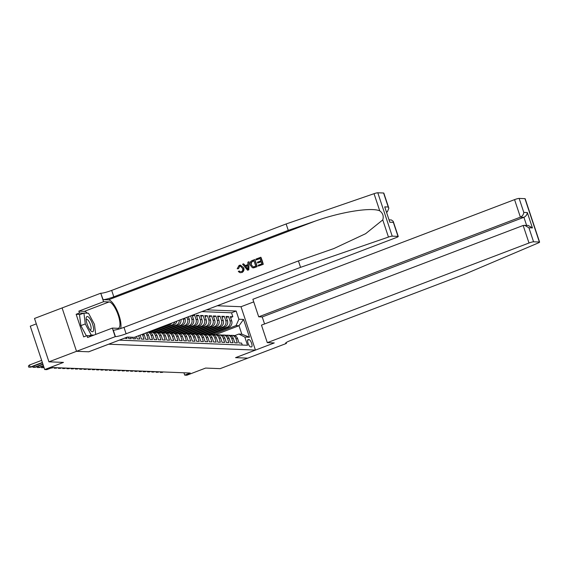 <?xml version="1.0" encoding="UTF-8"?>
<svg xmlns="http://www.w3.org/2000/svg" width="568" height="568" viewBox="0 0 568 568"><rect width="100%" height="100%" fill="white"/><g stroke="black" fill="none" stroke-linecap="round" stroke-linejoin="round"><path stroke-width="0.85" d="M36.324 323.874L30.274 326.181L44.709 369.548L46.825 369.633L52.348 367.531L190.244 373.034L184.721 375.136L186.844 375.221L205.616 368.071L220.15 368.653L247.754 358.138L235.557 357.655L255.43 350.087L108.616 344.201M76.524 351.308L88.686 351.791L127.331 337.08L134.289 337.356L395.974 237.694A3.735 0.476 161.6 0 0 398.246 236.465A3.735 0.476 161.6 0 0 398.012 236.38L392.218 236.153A3.735 0.476 161.6 0 0 388.462 237.062L300.564 267.336L126.103 333.778A8.719 1.108 -18.4 0 1 115.403 336.604L76.524 351.308L62.097 307.934L34.513 318.449L48.947 361.823L76.545 351.308L88.743 351.798L108.623 344.229M255.43 350.087L241.002 306.713L217.239 305.761M124.413 338.187L127.04 338.528L126.643 337.335M128.24 337.115L128.737 338.592L131.279 338.698L130.789 337.214M132.486 337.286L132.976 338.762L135.525 338.869L134.943 337.108M136.427 336.54L137.222 338.933L139.771 339.032L138.656 335.688M140.14 335.127L141.468 339.103L144.009 339.202L142.589 334.928L144.286 334.992A4.984 4.686 -87.7 0 0 143.69 333.771M144.286 334.992L145.706 339.274L148.255 339.373L146.828 335.092L148.525 335.163A4.984 4.686 -87.7 0 0 146.65 332.642M148.525 335.163L149.952 339.444L152.494 339.543L151.074 335.262L152.771 335.333A4.984 4.686 -87.7 0 0 148.553 332.039L148.276 332.024M152.771 335.333L154.191 339.607L156.74 339.714L155.32 335.432L157.017 335.503A4.984 4.686 -87.7 0 0 152.792 332.202L151.095 332.138A4.984 4.686 92.3 0 1 155.32 335.432M157.017 335.503L158.436 339.778L160.985 339.884L159.558 335.603L161.255 335.674A4.984 4.686 -87.7 0 0 157.038 332.372L155.341 332.308A4.984 4.686 92.3 0 1 159.558 335.603M161.255 335.674L162.682 339.948L165.224 340.047L163.804 335.773L165.501 335.837A4.984 4.686 -87.7 0 0 161.284 332.543L159.587 332.479A4.984 4.686 92.3 0 1 163.804 335.773M165.501 335.837L166.921 340.118L169.47 340.218L168.043 335.944L169.74 336.007A4.984 4.686 -87.7 0 0 165.522 332.713L163.825 332.642A4.984 4.686 92.3 0 1 168.043 335.944M169.74 336.007L171.167 340.289L173.709 340.388L172.289 336.114L173.986 336.178A4.984 4.686 -87.7 0 0 169.768 332.884L168.071 332.812A4.984 4.686 92.3 0 1 172.289 336.114M173.986 336.178L175.405 340.459L177.954 340.559L176.534 336.277L178.231 336.348A4.984 4.686 -87.7 0 0 174.014 333.054L172.31 332.983A4.984 4.686 92.3 0 1 176.534 336.277M178.231 336.348L179.651 340.63L182.2 340.729L180.773 336.448L182.47 336.519A4.984 4.686 -87.7 0 0 178.253 333.224L176.556 333.153A4.984 4.686 92.3 0 1 180.773 336.448M182.47 336.519L183.897 340.793L186.439 340.899L185.019 336.618L186.716 336.689A4.984 4.686 -87.7 0 0 182.498 333.388L180.802 333.324A4.984 4.686 92.3 0 1 185.019 336.618M186.716 336.689L188.136 340.963L190.685 341.07L189.258 336.788L190.954 336.852A4.984 4.686 -87.7 0 0 186.737 333.558L185.04 333.494A4.984 4.686 92.3 0 1 189.258 336.788M190.954 336.852L192.382 341.134L194.923 341.233L193.503 336.959L195.2 337.023A4.984 4.686 -87.7 0 0 190.983 333.728L189.286 333.664A4.984 4.686 92.3 0 1 193.503 336.959M195.2 337.023L196.62 341.304L199.169 341.404L197.749 337.129L199.446 337.193A4.984 4.686 -87.7 0 0 195.229 333.899L193.525 333.828A4.984 4.686 92.3 0 1 197.749 337.129M199.446 337.193L200.866 341.474L203.415 341.574L201.988 337.293L203.685 337.364A4.984 4.686 -87.7 0 0 199.467 334.069L197.77 333.998A4.984 4.686 92.3 0 1 201.988 337.293M203.685 337.364L205.112 341.645L207.654 341.744L206.234 337.463L207.931 337.534A4.984 4.686 -87.7 0 0 203.713 334.24L202.016 334.169A4.984 4.686 92.3 0 1 206.234 337.463M207.931 337.534L209.351 341.808L211.899 341.915L210.472 337.633L212.169 337.704A4.984 4.686 -87.7 0 0 207.952 334.403L206.255 334.339A4.984 4.686 92.3 0 1 210.472 337.633M212.169 337.704L213.596 341.979L216.138 342.085L214.718 337.804L216.415 337.875A4.984 4.686 -87.7 0 0 212.198 334.573L210.501 334.509A4.984 4.686 92.3 0 1 214.718 337.804M216.415 337.875L217.835 342.149L220.384 342.248L218.964 337.974L220.661 338.038A4.984 4.686 -87.7 0 0 216.444 334.744L214.739 334.68A4.984 4.686 92.3 0 1 218.964 337.974M220.661 338.038L222.081 342.319L224.63 342.419L223.203 338.145L224.9 338.209A4.984 4.686 -87.7 0 0 220.682 334.914L218.985 334.843A4.984 4.686 92.3 0 1 223.203 338.145M224.9 338.209L226.327 342.49L228.869 342.589L227.448 338.315L229.145 338.379A4.984 4.686 -87.7 0 0 224.928 335.084L223.231 335.014A4.984 4.686 92.3 0 1 227.448 338.315M229.145 338.379L230.565 342.66L233.114 342.76L231.687 338.478L233.384 338.549A4.984 4.686 -87.7 0 0 229.167 335.255L227.47 335.184A4.984 4.686 92.3 0 1 231.687 338.478M233.384 338.549L234.811 342.831L237.353 342.93L235.933 338.649A4.984 4.686 -87.7 0 0 230.438 335.489M209.755 334.538L228.847 327.267A4.984 4.686 -87.7 0 0 231.701 320.899L230.281 316.624L232.823 316.724L230.594 317.569M208.193 334.424L227.15 327.204A4.984 4.686 -87.7 0 0 230.004 320.835L228.584 316.553L226.355 317.406M228.584 316.553L226.036 316.454L227.463 320.728A4.984 4.686 -87.7 0 1 224.601 327.104L205.509 334.374M201.271 334.204L220.363 326.934A4.984 4.686 -87.7 0 0 223.217 320.558L221.797 316.284L224.339 316.383L222.109 317.235M197.025 334.034L216.117 326.763A4.984 4.686 -87.7 0 0 218.971 320.395L217.551 316.113L220.093 316.213L217.864 317.065M192.786 333.863L211.871 326.593A4.984 4.686 -87.7 0 0 214.732 320.224L213.305 315.943L215.854 316.042L213.625 316.894M188.541 333.693L207.632 326.422A4.984 4.686 -87.7 0 0 210.487 320.054L209.067 315.772L211.608 315.879L209.379 316.724M184.295 333.522L203.387 326.252A4.984 4.686 -87.7 0 0 206.248 319.883L204.821 315.602L207.37 315.709L205.14 316.553M180.056 333.359L199.148 326.089A4.984 4.686 -87.7 0 0 202.002 319.713L200.582 315.439L203.124 315.538L200.894 316.383M175.81 333.189L194.902 325.918A4.984 4.686 -87.7 0 0 197.756 319.543L196.336 315.268L198.878 315.368L196.649 316.22M192.666 315.119L194.639 315.197L192.41 316.049M249.068 339.65L248.138 339.614A3.862 1.221 69.2 0 0 247.968 339.643A3.862 1.221 69.2 0 0 248.117 343.441A3.862 1.221 69.2 0 0 250.552 346.885L251.489 346.92A3.862 1.221 69.2 0 0 251.652 346.892A3.862 1.221 69.2 0 0 251.51 343.093A3.862 1.221 69.2 0 0 249.068 339.65L247.605 340.211M119.28 340.14L247.541 345.259L244.815 337.051L238.837 334.048L234.634 335.645M215.421 334.701L239 325.727L236.032 325.606L238.887 319.237L236.153 311.03L206.518 309.844M238.887 319.237L243.551 319.422L249.48 337.243L244.815 337.051M150.357 332.173L169.441 324.903A4.984 4.686 -87.7 0 0 171.678 323.114M148.795 332.053L167.745 324.832L169.441 324.903M154.595 332.337L173.687 325.066A4.984 4.686 -87.7 0 0 176.747 321.183M153.033 332.223L171.99 325.002L173.687 325.066M158.841 332.507L177.933 325.237A4.984 4.686 -87.7 0 0 180.972 319.578M157.279 332.394L176.236 325.173L177.933 325.237M163.08 332.678L182.172 325.407A4.984 4.686 -87.7 0 0 185.033 319.038L184.735 318.144M161.518 332.557L180.475 325.343L182.172 325.407M167.326 332.848L186.418 325.578A4.984 4.686 -87.7 0 0 189.272 319.209L188.448 316.724M165.764 332.727L184.721 325.507L186.418 325.578M171.571 333.018L190.656 325.748A4.984 4.686 -87.7 0 0 193.518 319.379L192.161 315.311M170.009 332.898L188.959 325.677L190.656 325.748M174.248 333.068L193.205 325.847L194.902 325.918M178.494 333.238L197.451 326.018L199.148 326.089M182.733 333.409L201.69 326.188L203.387 326.252M186.978 333.572L205.935 326.359L207.632 326.422M191.224 333.743L210.174 326.529L211.871 326.593M195.463 333.913L214.42 326.692L216.117 326.763M199.709 334.083L218.666 326.863L220.363 326.934M203.947 334.254L222.904 327.033L224.601 327.104M232.823 316.724L231.517 312.798L201.874 311.612M183.244 318.712L183.336 318.967A4.984 4.686 92.3 0 1 180.475 325.343M186.964 317.292L187.575 319.138A4.984 4.686 92.3 0 1 184.721 325.507M190.678 315.879L191.821 319.308A4.984 4.686 92.3 0 1 188.959 325.677M194.639 315.197L196.059 319.479A4.984 4.686 92.3 0 1 193.205 325.847M198.878 315.368L200.305 319.649A4.984 4.686 92.3 0 1 197.451 326.018M203.124 315.538L204.551 319.819A4.984 4.686 92.3 0 1 201.69 326.188M207.37 315.709L208.79 319.983A4.984 4.686 92.3 0 1 205.935 326.359M211.608 315.879L213.035 320.153A4.984 4.686 92.3 0 1 210.174 326.529M215.854 316.042L217.274 320.324A4.984 4.686 92.3 0 1 214.42 326.692M220.093 316.213L221.52 320.494A4.984 4.686 92.3 0 1 218.666 326.863M224.339 316.383L225.766 320.664A4.984 4.686 92.3 0 1 222.904 327.033M242.245 345.046L241.599 343.1L239.05 342.994L237.63 338.72A4.984 4.686 -87.7 0 0 233.412 335.418L231.716 335.354M238.837 334.048L241.805 334.161L239 325.727L243.551 319.422M212.439 334.595L236.032 325.606M44.709 369.548L63.474 362.405L48.947 361.823M183.94 372.785L184.721 375.136M231.517 312.798L236.153 311.03M211.97 333.693L212.134 334.573M212.247 334.531L210.018 334.438M207.732 333.53L207.895 334.403M208.009 334.36L205.779 334.268M203.486 333.359L203.649 334.232M203.763 334.19L201.534 334.105M226.192 335.319A4.984 4.686 92.3 0 1 227.47 335.184M199.247 333.189L199.411 334.062M199.524 334.019L197.288 333.934M221.946 335.156A4.984 4.686 92.3 0 1 223.231 335.014M195.001 333.018L195.165 333.899M195.278 333.849L193.049 333.764M217.707 334.985A4.984 4.686 92.3 0 1 218.985 334.843M190.756 332.848L190.919 333.728M191.033 333.686L188.803 333.594M213.461 334.815A4.984 4.686 92.3 0 1 214.739 334.68M186.517 332.678L186.68 333.558M186.794 333.515L184.564 333.423M209.223 334.644A4.984 4.686 92.3 0 1 210.501 334.509M182.271 332.514L182.434 333.388M182.548 333.345L180.319 333.253M204.977 334.474A4.984 4.686 92.3 0 1 206.255 334.339M178.032 332.344L178.196 333.217M178.309 333.175L176.073 333.089M200.731 334.303A4.984 4.686 92.3 0 1 202.016 334.169M173.787 332.173L173.95 333.047M174.064 333.004L171.834 332.919M196.492 334.133A4.984 4.686 92.3 0 1 197.77 333.998M169.541 332.003L169.704 332.884M169.818 332.834L167.588 332.749M192.247 333.97A4.984 4.686 92.3 0 1 193.525 333.828M165.302 331.833L165.465 332.713M165.579 332.671L163.35 332.578M188.008 333.799A4.984 4.686 92.3 0 1 189.286 333.664M161.056 331.662L161.22 332.543M161.333 332.5L159.104 332.408M183.762 333.629A4.984 4.686 92.3 0 1 185.04 333.494M156.818 331.499L156.981 332.372M157.095 332.33L154.858 332.237M179.353 320.189A4.984 4.686 92.3 0 1 176.236 325.173M179.516 333.459A4.984 4.686 92.3 0 1 180.802 333.324M152.572 331.329L152.735 332.202M152.849 332.159L150.619 332.074M174.866 321.9A4.984 4.686 92.3 0 1 171.99 325.002M175.278 333.288A4.984 4.686 92.3 0 1 176.556 333.153M168.952 324.15A4.984 4.686 92.3 0 1 167.745 324.832M171.032 333.118A4.984 4.686 92.3 0 1 172.31 332.983M166.793 332.954A4.984 4.686 92.3 0 1 168.071 332.812M162.547 332.784A4.984 4.686 92.3 0 1 163.825 332.642M158.302 332.614A4.984 4.686 92.3 0 1 159.587 332.479M154.063 332.443A4.984 4.686 92.3 0 1 155.341 332.308M149.817 332.273A4.984 4.686 92.3 0 1 151.095 332.138M147.95 332.152A4.984 4.686 92.3 0 1 151.074 335.262M145.55 333.061A4.984 4.686 92.3 0 1 146.828 335.092M142.327 334.289A4.984 4.686 92.3 0 1 142.589 334.928M241.805 334.161L249.48 337.243M161.589 371.891L161.745 372.352L162.824 371.941M162.505 372.381L160.325 372.438L163.584 371.969M160.325 372.438L160.119 371.834M90.681 330.668A8.094 2.563 69.2 0 0 90.837 330.825A8.094 2.563 69.2 0 0 93.507 327.892A8.094 2.563 69.2 0 0 89.048 317.583A8.094 2.563 69.2 0 0 86.13 318.478A8.094 2.563 69.2 0 0 90.681 330.668M89.921 329.738A5.545 1.754 69.2 0 0 90.532 329.802A5.545 1.754 69.2 0 0 90.745 325.705A5.545 1.754 69.2 0 0 87.997 320.139A5.545 1.754 69.2 0 0 86.584 319.443A5.545 1.754 69.2 0 0 86.173 319.898M86.371 335.873L80.869 325.62L79.513 314.757L83.929 313.075L88.509 313.252L94.444 324.307L95.708 334.431M93.94 335.099L91.221 334.992L85.285 323.945L83.929 313.075M89.29 335.731L91.221 334.992M80.869 325.62L85.285 323.945M267.301 342.66L528.993 243.005L523.163 225.475L261.472 325.137L267.301 342.66L274.266 342.937L235.621 357.655L247.776 358.138L286.421 343.427L286.144 342.603M264.56 323.959L262.224 316.951L258.703 316.816L252.874 299.286L514.558 199.631A3.735 0.476 -18.4 0 1 519.145 198.417L524.938 198.651A3.735 0.476 -18.4 0 1 525.173 198.729L539.6 242.103A3.735 0.476 161.6 0 1 538.081 243.033L465.405 273.911L290.944 340.353A8.719 1.108 161.6 0 0 285.64 343.221A8.719 1.108 161.6 0 0 286.187 343.413L286.421 343.427M519.145 198.417L523.81 212.425L527.331 212.567L532.436 227.924L528.914 227.782L533.572 241.791L539.366 242.025L524.938 198.651M241.009 306.734L253.74 301.885M258.703 316.816L520.394 217.154L514.558 199.631M533.572 241.791A3.735 0.476 161.6 0 0 528.993 243.005M262.224 316.951L523.916 217.296L520.394 217.154C522.397 216.174 523.533 214.597 523.81 212.425M527.331 212.567C527.054 214.739 525.918 216.316 523.916 217.296L526.593 225.347M532.436 227.924L528.091 225.404L523.163 225.475M528.914 227.782L524.569 225.262M256.161 259.931L255.891 259.122L260.726 257.276L263.069 264.312L258.397 266.087L258.128 265.277L261.862 263.857L261.145 261.692L257.659 263.019L257.389 262.203L260.875 260.882L260.066 258.447L256.161 259.931L260.094 258.539M257.659 263.019L261.188 261.82M258.397 266.087L263.261 264.319A16.224 5.133 69.2 0 0 260.918 257.283L260.726 257.276M254.613 259.604L252.242 260.513C250.232 261.415 249.6 262.984 250.36 265.235L252.355 267.713L253.683 267.855L252.59 267.72L253.683 267.855L257.141 266.648A16.224 5.133 69.2 0 0 254.805 259.611L256.956 266.64L253.278 267.876M238.198 268.657L237.19 268.778L238.524 268.671L239.717 266.193L238.524 268.671M243.402 267.897C244.077 270.077 243.452 271.646 241.528 272.612L241.712 272.626C243.686 271.66 244.361 270.091 243.743 267.911L240.498 265.142L243.743 267.911M120.636 328.524A16.224 5.133 69.2 0 0 117.548 311.449A16.224 5.133 69.2 0 0 108.417 299.854L103.113 299.648L100.742 293.216L62.097 307.934M300.564 267.336L298.427 260.918L333.885 248.55L365.65 233.682L382.761 219.908C383.897 216.209 382.889 213.185 379.743 210.842C371.344 207.071 340.878 211.914 315.219 221.101L288.267 230.381L113.813 296.823A8.719 1.108 -18.4 0 1 103.113 299.648M247.549 270.219L248.798 269.828L249.089 261.791L248.606 269.821L247.549 270.219L242.579 264.191L243.573 263.815L245.042 265.689L247.868 264.61L247.904 262.16L248.898 261.784M245.362 265.703L243.573 263.815M386.673 212.112L387.376 211.85L386.574 211.814M288.267 230.381L286.137 223.962L111.676 290.404A8.719 1.108 -18.4 0 1 100.976 293.23M115.403 336.604L113.273 330.185A8.719 1.108 -18.4 0 0 123.973 327.36L298.427 260.918M398.012 236.38L393.354 222.372L389.833 222.237L384.721 206.88L388.242 207.015L383.585 193.006L377.791 192.779L392.218 236.153M379.743 210.842L374.035 193.688L286.137 223.962M115.169 336.59L112.343 328.091L87.614 337.513L86.989 335.638L92.009 335.837M80.337 314.438L76.147 314.274L83.673 336.895L86.989 335.638M76.147 314.274L79.463 313.011L78.838 311.136L103.568 301.714L100.742 293.216M112.343 328.091L117.881 328.311A14.008 4.43 69.2 0 0 118.485 328.219A14.008 4.43 69.2 0 0 117.966 314.431A14.008 4.43 69.2 0 0 109.106 301.935L103.568 301.714M374.035 193.688A3.735 0.476 -18.4 0 1 377.791 192.779M383.585 193.006A3.735 0.476 -18.4 0 1 383.819 193.092L388.853 208.222L387.376 211.85M78.838 311.136L84.376 311.356A14.008 4.43 -110.8 0 1 87.337 313.209M83.652 313.181L79.463 313.011M393.354 222.372L393.212 221.335L391.373 219.951L389.25 219.866M389.833 222.237L384.721 206.88M388.242 207.015L388.853 208.222M240.378 272.825L238.297 271.547L239.163 270.971L240.584 271.916L241.308 271.788C242.664 271.035 243.054 269.857 242.465 268.259L240.278 266.051L239.469 266.186M237.19 268.778L239.114 265.405L240.498 265.142M247.826 267.734L247.861 265.533L245.596 266.392L247.804 269.211L247.826 267.734M245.596 266.392L247.854 265.675M246.853 267.997L245.93 266.406M253.946 260.776L251.184 262.388L251.297 264.894L253.264 266.967L255.749 266.186L253.946 260.776M252.582 261.294L253.981 260.868M251.184 262.388L252.838 261.301M251.297 264.894L251.468 262.402M157.35 371.72L157.499 372.182L158.578 371.77M158.266 372.21L156.079 372.267L159.345 371.799M156.079 372.267L155.881 371.664M153.104 371.55L153.261 372.012L154.34 371.6M154.02 372.04L151.833 372.097L155.099 371.635M151.833 372.097L151.635 371.493M148.859 371.387L149.015 371.841L150.094 371.429M149.782 371.877L147.595 371.926L150.861 371.465M147.595 371.926L147.396 371.323M144.62 371.216L144.769 371.671L145.848 371.266M145.536 371.706L143.349 371.756L146.615 371.295M143.349 371.756L143.15 371.152M140.374 371.046L140.53 371.507L141.609 371.096M141.29 371.536L139.11 371.593L142.369 371.124M139.11 371.593L138.904 370.989M136.135 370.876L136.284 371.337L137.364 370.925M137.051 371.365L134.864 371.422L138.131 370.954M134.864 371.422L134.666 370.819M131.89 370.705L132.046 371.167L133.125 370.755M132.805 371.195L130.619 371.252L133.885 370.783M130.619 371.252L130.42 370.648M127.644 370.535L127.8 370.996L128.879 370.584M128.567 371.025L126.38 371.081L129.646 370.62M126.38 371.081L126.181 370.478M123.405 370.364L123.554 370.826L124.633 370.414M124.321 370.861L122.134 370.911L125.4 370.45M122.134 370.911L121.935 370.308M119.159 370.201L119.316 370.655L120.395 370.251M120.075 370.691L117.895 370.741L121.154 370.279M117.895 370.741L117.69 370.137M114.921 370.031L115.07 370.492L116.149 370.08M115.837 370.521L113.65 370.57L116.916 370.109M113.65 370.57L113.451 369.974M110.675 369.86L110.831 370.322L111.91 369.91M111.591 370.35L109.404 370.407L112.67 369.938M109.404 370.407L109.205 369.803M106.429 369.69L106.585 370.151L107.664 369.74M107.352 370.18L105.165 370.237L108.431 369.768M105.165 370.237L104.966 369.633M102.19 369.519L102.339 369.981L103.419 369.569M103.106 370.009L100.919 370.066L104.185 369.598M100.919 370.066L100.721 369.463M97.944 369.349L98.101 369.811L99.18 369.399M98.86 369.839L96.681 369.896L99.94 369.434M96.681 369.896L96.475 369.292M93.706 369.186L93.855 369.64L94.934 369.228M94.622 369.676L92.435 369.725L95.701 369.264M92.435 369.725L92.236 369.122M89.46 369.015L89.616 369.477L90.695 369.065M90.376 369.505L88.189 369.555L91.455 369.094M88.189 369.555L87.99 368.951M85.214 368.845L85.37 369.306L86.45 368.895M86.137 369.335L83.95 369.392L87.209 368.923M83.95 369.392L83.745 368.788M80.975 368.675L81.125 369.136L82.204 368.724M81.891 369.165L79.705 369.221L82.971 368.753M79.705 369.221L79.506 368.618M76.73 368.504L76.886 368.966L77.965 368.554M77.646 368.994L75.466 369.051L78.725 368.582M75.466 369.051L75.26 368.447M72.491 368.334L72.64 368.795L73.719 368.383M73.407 368.824L71.22 368.88L74.486 368.419M71.22 368.88L71.021 368.277M68.245 368.163L68.401 368.625L69.481 368.213M69.161 368.66L66.974 368.71L70.24 368.249M66.974 368.71L66.775 368.107M63.999 368L64.156 368.454L65.235 368.05M64.922 368.49L62.736 368.54L65.995 368.078M62.736 368.54L62.53 367.936M59.761 367.83L59.91 368.291L60.989 367.879M60.677 368.32L58.49 368.376L61.756 367.908M58.49 368.376L58.291 367.773M55.515 367.659L55.671 368.121L56.75 367.709M56.431 368.149L54.251 368.206L57.51 367.737M54.251 368.206L54.045 367.602M51.404 367.894L52.505 367.539M51.219 367.965L53.271 367.567M51.049 368.029L52.192 367.979M42.508 366.31L42.941 367.61L43.935 367.233M43.708 367.645L41.521 367.695L44.027 367.517M41.521 367.695L41.223 366.8M38.262 366.14L38.695 367.439L43.409 365.65M39.462 367.475L37.275 367.524L39.462 367.475L43.502 365.934M37.275 367.524L36.977 366.63M34.023 365.977L34.456 367.276L42.877 364.067M35.216 367.304L33.036 367.354L35.216 367.304L42.976 364.351M33.036 367.354L32.738 366.466M41.649 360.368L29.508 364.997L30.21 367.105L42.351 362.476M30.977 367.134L28.79 367.191L30.977 367.134L42.451 362.767M28.79 367.191L28.4 366.012L29.508 364.997M227.15 327.204L228.847 327.267M230.004 320.835L231.701 320.899M183.336 318.967L185.033 319.038M187.575 319.138L189.272 319.209M191.821 319.308L193.518 319.379M196.059 319.479L197.756 319.543M200.305 319.649L202.002 319.713M204.551 319.819L206.248 319.883M208.79 319.983L210.487 320.054M213.035 320.153L214.732 320.224M217.274 320.324L218.971 320.395M221.52 320.494L223.217 320.558M225.766 320.664L227.463 320.728M235.933 338.649L237.63 338.72M285.96 342.745L286.187 343.413M315.219 221.101L108.417 299.854M113.813 296.823L111.676 290.404M123.973 327.36L126.103 333.778M388.462 237.062L382.761 219.908M84.376 311.356L109.106 301.935M398.246 236.465L393.212 221.335"/></g></svg>
